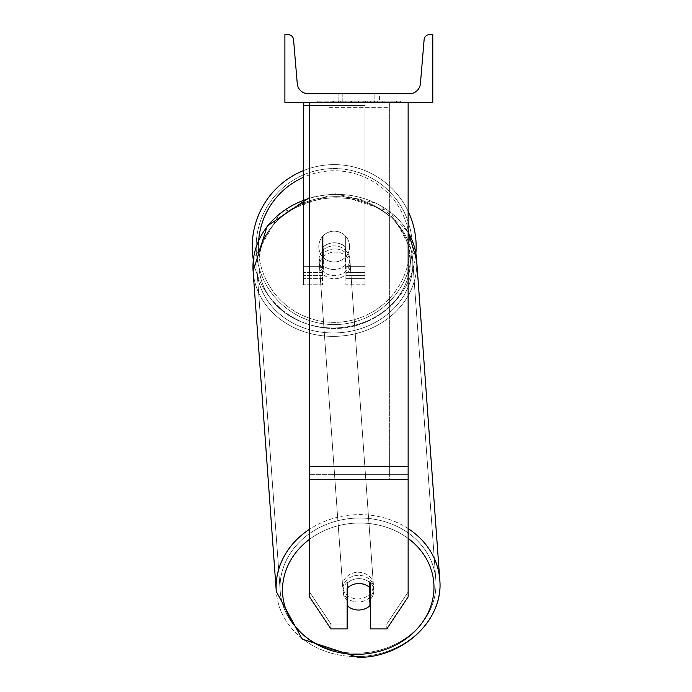 <?xml version="1.0" encoding="UTF-8"?>
<svg xmlns="http://www.w3.org/2000/svg" width="692" height="692" viewBox="0 0 692 692"><rect width="100%" height="100%" fill="white"/><g stroke="black" fill="none" stroke-linecap="round" stroke-linejoin="round"><path stroke-width="0.52" stroke-dasharray="3.46 2.59" d="M408.133 466.313L408.133 104.094L408.133 469.738L408.133 466.313L309.54 466.313L309.54 479.591L309.54 469.738L309.54 474.66L408.133 474.66L408.133 469.738L408.133 596.911L386.793 628.924L386.793 623.994L408.133 591.98L408.133 596.911L408.133 474.66L309.54 474.66L309.54 596.911L309.54 591.98L330.888 623.994L330.888 628.924L347.133 628.924L347.133 583.304L347.133 628.924L347.133 623.994L330.888 623.994L330.888 628.924L309.54 596.911L309.54 591.98L330.888 623.994L347.133 623.994L347.133 583.304A15.406 13.338 180 0 1 358.837 578.633A15.406 13.338 180 0 1 370.549 583.304L370.549 628.924L386.793 628.924L386.793 623.994L370.549 623.994L370.549 628.924L370.549 583.304L370.549 623.994L386.793 623.994L408.133 591.98L408.133 102.381L309.54 102.381L309.54 468.026L309.54 102.381L309.54 104.094L408.133 104.094L408.133 102.381L309.54 102.381M358.837 583.564A15.406 13.338 180 0 1 370.549 588.235L370.549 583.304A15.406 13.338 0 0 0 358.837 578.633A15.406 13.338 0 0 0 347.133 583.304L347.133 588.235A15.406 13.338 180 0 1 358.837 583.564M309.54 466.313L309.54 104.094L408.133 104.094L408.133 102.381M303.381 105.461L303.381 102.381L365.004 102.381L303.381 102.381L303.381 284.775L303.381 102.381L303.381 284.775L303.381 105.461L365.004 105.461L365.004 102.381L303.381 102.381L365.004 102.381L303.381 102.381L303.381 278.617L303.381 102.381L365.004 102.381L365.004 284.775L365.004 102.381L365.004 278.617L365.004 102.381L365.004 278.617L365.004 102.381L365.004 266.29L345.896 266.29L345.896 236.56L345.896 278.617L345.896 247.477A15.406 13.338 0 0 0 334.193 242.805A15.406 13.338 180 0 0 322.481 247.477L322.481 250.556A15.406 13.338 0 0 1 334.193 245.894A15.406 13.338 0 0 1 345.896 250.556L345.896 247.477A15.406 13.338 180 0 0 334.193 242.805A15.406 13.338 0 0 0 322.481 247.477L322.481 236.56A15.406 15.406 0 0 1 345.896 236.56L345.896 284.775L365.004 284.775L365.004 105.461L309.54 105.461M303.381 102.381L303.381 266.29L322.481 266.29L322.481 284.775L322.481 250.556A15.406 13.338 180 0 1 334.193 245.894A15.406 13.338 180 0 1 345.896 250.556L345.896 278.617L365.004 278.617L345.896 278.617L345.896 266.29L345.896 284.775L365.004 284.775L365.004 266.29L345.896 266.29L345.896 236.56A15.406 15.406 0 0 0 322.481 236.56L322.481 266.29L322.481 236.56A15.406 15.406 0 0 1 345.896 236.56A15.406 15.406 0 0 0 322.481 236.56L322.481 266.29L303.381 266.29L303.381 278.617L303.381 199.625M252.234 246.568A81.959 81.959 0 0 0 334.193 328.527A81.959 81.959 0 0 0 416.143 246.568A81.959 81.959 0 0 0 334.193 164.618A81.959 81.959 0 0 0 252.234 246.568M415.866 253.393A81.959 81.959 0 0 1 253.324 259.898L279.871 213.075L334.746 193.587L377.797 203.509L408.133 232.062M349.598 246.568A15.406 15.406 0 0 0 334.193 231.171A15.406 15.406 0 0 0 318.787 246.568A15.406 15.406 0 0 0 334.193 261.974A15.406 15.406 0 0 0 349.598 246.568A15.406 15.406 0 0 1 345.282 257.26L345.282 235.885A15.406 15.406 0 0 0 323.103 235.885L323.103 257.26A15.406 15.406 0 0 1 323.103 235.885L323.103 257.26A15.406 15.406 0 0 0 345.282 257.26L345.282 235.885L345.282 257.26A15.406 15.406 0 0 0 334.193 231.171A15.406 15.406 0 0 0 318.787 246.568A15.406 15.406 0 0 0 334.193 261.974A15.406 15.406 0 0 0 349.598 246.568A15.406 15.406 0 0 1 334.193 261.974A15.406 15.406 0 0 1 323.103 235.885L323.103 257.26A15.406 15.406 0 0 0 345.282 257.26L345.282 235.885A15.406 15.406 0 0 1 349.598 246.568A15.406 15.406 0 0 0 334.193 231.171A15.406 15.406 0 0 0 318.787 246.568A15.406 15.406 0 0 0 334.193 261.974A15.406 15.406 0 0 0 345.282 235.885A15.406 15.406 0 0 0 323.103 235.885L323.103 257.26A15.406 15.406 0 0 1 334.193 231.171A15.406 15.406 0 0 1 349.598 246.568M303.381 170.63A81.959 81.959 0 0 1 408.133 211.233M256.178 246.568A78.014 78.014 0 0 1 334.193 168.563A78.014 78.014 0 0 1 412.198 246.568A78.014 78.014 0 0 1 334.193 324.583A78.014 78.014 0 0 1 256.178 246.568A78.014 78.014 0 0 0 334.193 324.583A78.014 78.014 0 0 0 412.198 246.568A78.014 78.014 0 0 0 334.193 168.563A78.014 78.014 0 0 0 256.178 246.568M358.248 575.337A15.406 13.33 -4.1 0 0 342.877 589.792A15.406 13.33 -4.1 0 0 358.248 602.023A15.406 13.33 -4.1 0 0 373.611 587.569A15.406 13.33 -4.1 0 0 358.248 575.337A15.406 13.33 175.9 0 0 342.877 589.792A15.406 13.33 175.9 0 0 358.248 602.023A15.406 13.33 175.9 0 0 373.611 587.569A15.406 13.33 175.9 0 0 358.248 575.337M370.549 599.142A15.406 13.33 175.9 0 0 373.784 590.034A15.406 13.33 175.9 0 0 369.511 581.687L369.909 605.742L369.909 587.223A15.406 13.33 -4.1 0 0 358.819 583.347A15.406 13.33 -4.1 0 0 347.739 587.629L347.739 606.14A15.406 13.33 -4.1 0 0 358.819 610.024A15.406 13.33 -4.1 0 0 369.909 605.742L369.511 600.198A15.406 13.33 -4.1 0 0 373.784 590.034A15.406 13.33 -4.1 0 0 369.511 581.687L369.511 600.198A15.406 13.33 175.9 0 0 369.909 599.817M347.341 588.036L347.341 582.084A15.406 13.33 -4.1 0 0 343.059 592.257A15.406 13.33 -4.1 0 0 347.341 600.604L347.341 582.084L347.739 587.629A15.406 13.33 175.9 0 1 358.819 583.347A15.406 13.33 175.9 0 1 369.909 587.223L369.909 587.629M347.739 606.14L347.341 600.604M334.634 248.964A15.406 13.33 -4.1 0 0 319.272 263.418A15.406 13.33 -4.1 0 0 334.634 275.65A15.406 13.33 -4.1 0 0 350.005 261.195A15.406 13.33 -4.1 0 0 334.634 248.964A15.406 13.33 175.9 0 0 319.272 263.418A15.406 13.33 175.9 0 0 334.634 275.65A15.406 13.33 175.9 0 0 350.005 261.195A15.406 13.33 175.9 0 0 334.634 248.964M345.273 246.689A15.406 13.33 -4.1 0 0 334.193 242.805A15.406 13.33 -4.1 0 0 323.103 247.096L323.372 250.789A15.406 13.33 -4.1 0 0 319.09 260.953A15.406 13.33 -4.1 0 0 323.372 269.3L323.372 250.789L323.103 265.607A15.406 13.33 -4.1 0 0 334.193 269.491A15.406 13.33 -4.1 0 0 345.273 265.209L345.542 268.903A15.406 13.33 -4.1 0 0 349.823 258.73A15.406 13.33 -4.1 0 0 345.542 250.383L345.542 268.903A15.406 13.33 175.9 0 0 349.823 258.73A15.406 13.33 175.9 0 0 345.542 250.383L345.273 246.689A15.406 13.33 175.9 0 0 334.193 242.805A15.406 13.33 175.9 0 0 323.103 247.096L323.103 265.607L323.372 250.789A15.406 13.33 175.9 0 0 319.09 260.953A15.406 13.33 175.9 0 0 323.372 269.3L323.103 265.607A15.406 13.33 175.9 0 0 334.193 269.491A15.406 13.33 175.9 0 0 345.273 265.209L345.273 246.689M334.859 278.729A15.406 13.33 -4.1 0 0 350.221 264.275A15.406 13.33 -4.1 0 0 334.859 252.044A15.406 13.33 -4.1 0 0 319.496 266.498A15.406 13.33 -4.1 0 0 334.859 278.729A15.406 13.33 175.9 0 0 350.221 264.275A15.406 13.33 175.9 0 0 334.859 252.044A15.406 13.33 175.9 0 0 319.496 266.498A15.406 13.33 175.9 0 0 334.859 278.729M358.023 572.258A15.406 13.33 175.9 0 1 373.386 584.489A15.406 13.33 175.9 0 1 358.023 598.943A15.406 13.33 175.9 0 1 342.661 586.712A15.406 13.33 175.9 0 1 358.023 572.258A15.406 13.33 -4.1 0 1 373.386 584.489A15.406 13.33 -4.1 0 1 358.023 598.943A15.406 13.33 -4.1 0 1 342.661 586.712A15.406 13.33 -4.1 0 1 358.023 572.258M358.023 653.162A78.014 67.513 175.9 0 1 280.217 591.227A78.014 67.513 175.9 0 1 358.023 518.04A78.014 67.513 175.9 0 1 435.83 579.974A78.014 67.513 175.9 0 1 358.023 653.162A78.014 67.513 -4.1 0 1 280.217 591.227A78.014 67.513 -4.1 0 1 358.023 518.04A78.014 67.513 -4.1 0 1 435.83 579.974A78.014 67.513 -4.1 0 1 358.023 653.162M334.859 197.825A78.014 67.513 -4.1 0 0 257.052 271.013A78.014 67.513 -4.1 0 0 334.859 332.947A78.014 67.513 -4.1 0 0 412.666 259.76A78.014 67.513 -4.1 0 0 334.859 197.825A78.014 67.513 175.9 0 0 257.052 271.013A78.014 67.513 175.9 0 0 334.859 332.947A78.014 67.513 175.9 0 0 412.666 259.76A78.014 67.513 175.9 0 0 334.859 197.825M400.409 101.153L317.273 101.153L400.409 101.153L400.409 102.381L317.273 102.381L400.409 102.381M317.273 101.153L317.273 102.381M432.785 102.381L284.896 102.381L284.896 34.6L288.036 34.6A5.545 5.545 0 0 1 293.564 39.678L297.257 83.594A11.089 11.089 0 0 0 308.312 93.757L409.37 93.757A11.089 11.089 0 0 0 420.425 83.594L424.118 39.678A5.545 5.545 0 0 1 429.645 34.6L432.785 34.6L432.785 102.381M372.953 102.381L332.809 102.381L372.953 102.381L372.953 101.153L384.077 101.153L384.077 102.381M351.121 102.381L383.091 102.381L333.795 102.381L351.121 102.381L351.121 101.153L369.009 101.153L369.009 102.381L369.009 101.153L383.091 101.153L383.091 102.381L333.752 102.381L383.091 102.381L374.346 102.381L383.091 102.381L383.091 101.153L354.996 101.153L354.996 102.381M353.794 102.381L333.795 102.381L353.794 102.381L353.794 101.153L333.795 101.153L333.795 102.381L333.795 101.153L383.091 101.153L383.091 102.381L383.091 101.153L370.35 101.153L370.35 102.381M342.817 102.381L379.579 102.381L342.817 102.381L342.817 93.757L379.579 93.757L379.579 102.381L374.865 102.381L379.579 102.381L379.579 93.757L374.865 93.757L374.865 102.381L374.865 93.757L379.579 93.757L338.103 93.757L374.865 93.757L338.103 93.757L342.817 93.757L342.817 102.381M377.322 102.381L340.352 102.381L396.533 102.381L340.352 102.381L377.322 102.381L377.322 101.153L340.352 101.153L340.352 102.381L340.352 101.153L340.352 102.381L340.352 101.153L377.322 101.153L377.322 102.381L377.322 101.153L377.322 102.381L377.322 101.153L396.533 101.153L396.533 102.381L396.533 101.153L377.322 101.153L377.322 102.381L377.322 101.153L340.352 101.153L377.322 101.153L377.322 102.381M374.865 93.757L374.865 102.381L374.865 93.757M350.143 101.153L382.676 101.153L333.276 101.153L350.143 101.153L350.143 102.381L382.676 102.381L350.143 102.381M338.639 101.153L338.639 102.381M333.276 101.153L333.276 102.381L333.276 101.153M382.676 101.153L382.676 102.381L367.72 102.381L382.676 102.381L382.676 101.153M367.72 101.153L367.72 102.381L367.72 101.153M365.454 101.153L365.454 102.381M396.533 101.153L377.322 101.153L396.533 101.153M354.996 101.153L333.795 101.153L333.795 102.381L333.795 101.153L353.794 101.153M370.35 101.153L364.779 101.153L364.779 102.381M364.779 101.153L383.091 101.153L383.091 102.381L383.091 101.153L333.795 101.153L333.795 102.381L333.795 101.153L351.121 101.153M351.752 101.153L358.3 101.153L351.752 101.153L351.752 102.381L345.273 102.381L358.3 102.381L351.752 102.381M384.077 101.153L332.809 101.153L351.052 101.153L345.273 101.153L345.273 102.381M345.273 101.153L358.3 101.153L358.3 102.381L358.3 101.153L371.613 101.153L371.613 102.381M332.809 101.153L332.809 102.381M343.094 101.153L343.094 102.381M351.052 101.153L351.052 102.381M371.613 101.153L365.627 101.153L365.627 102.381M365.627 101.153L372.953 101.153M374.346 101.153L374.346 102.381L374.346 101.153L383.091 101.153L383.091 102.381L383.091 101.153L333.752 101.153L333.752 102.381L333.752 101.153L383.091 101.153L383.091 102.381L383.091 101.153L374.346 101.153M349.849 101.153L363.776 101.153L349.849 101.153L349.849 102.381L363.776 102.381L349.849 102.381M363.776 101.153L363.776 102.381L363.776 101.153M351.129 102.381L345.135 102.381L356.986 102.381L351.129 102.381L351.129 101.153L345.135 101.153L345.135 102.381L345.135 101.153L356.986 101.153L356.986 102.381L356.986 101.153L351.129 101.153M347.739 587.629L347.341 582.084A15.406 13.33 175.9 0 0 343.059 592.257A15.406 13.33 175.9 0 0 347.133 600.414M389.648 474.66L328.034 474.66L328.034 102.381L389.648 102.381L328.034 102.381L328.034 479.625L328.034 107.346L389.648 107.346L389.648 102.381L389.648 479.625L328.034 479.625L328.034 107.346L389.648 107.346L389.648 102.381L389.648 474.66L328.034 474.66L328.034 479.625L389.648 479.625L389.648 107.346L389.648 474.66M408.133 468.026L309.54 468.026L408.133 468.026M408.133 479.591L309.54 479.591M322.481 275.537L303.381 275.537L322.481 275.537M365.004 275.537L345.896 275.537L365.004 275.537M365.004 272.449L345.896 272.449L365.004 272.449M322.481 272.449L303.381 272.449L322.481 272.449M365.004 266.29L345.896 266.29L365.004 266.29M322.481 266.29L303.381 266.29L322.481 266.29M258.661 240.323A75.791 75.791 0 0 0 258.401 246.568A75.791 75.791 0 0 1 334.193 170.777A75.791 75.791 0 0 1 409.984 246.568A75.791 75.791 0 0 1 334.193 322.368A75.791 75.791 0 0 1 258.401 246.568A75.791 75.791 0 0 0 334.193 322.368A75.791 75.791 0 0 0 408.808 233.247M408.133 229.934A75.791 75.791 0 0 0 303.381 177.325M309.54 539.293A75.791 65.593 -4.1 0 1 358.248 523.04A75.791 65.593 175.9 0 1 433.988 587.309A75.791 65.593 175.9 0 1 358.248 654.321A75.791 65.593 175.9 0 1 282.5 590.051A75.791 65.593 175.9 0 1 358.248 523.04A75.791 65.593 -4.1 0 1 408.133 538.393M358.023 656.578A81.959 70.93 -4.1 0 0 439.766 579.688A81.959 70.93 -4.1 0 0 358.023 514.623A81.959 70.93 -4.1 0 0 276.281 591.513A81.959 70.93 -4.1 0 0 358.023 656.578A81.959 70.93 175.9 0 0 439.766 579.688L416.601 259.474A81.959 70.93 175.9 0 1 334.859 336.364A81.959 70.93 175.9 0 1 253.116 271.299A81.959 70.93 175.9 0 1 334.859 194.409A81.959 70.93 175.9 0 1 416.601 259.474A81.959 70.93 -4.1 0 1 334.859 336.364A81.959 70.93 -4.1 0 1 253.116 271.299L276.281 591.513A81.959 70.93 175.9 0 0 358.023 656.578M334.634 327.947A75.791 65.593 -4.1 0 0 410.382 260.936A75.791 65.593 -4.1 0 0 334.634 196.666A75.791 65.593 -4.1 0 0 258.894 263.678A75.791 65.593 -4.1 0 0 334.634 327.947A75.791 65.593 175.9 0 0 410.382 260.936A75.791 65.593 175.9 0 0 334.634 196.666A75.791 65.593 175.9 0 0 258.894 263.678A75.791 65.593 175.9 0 0 334.634 327.947M350.282 101.153L350.282 102.381M351.259 101.153L351.259 102.381M351.891 101.153L351.891 102.381M358.586 101.153L358.586 102.381M358.447 101.153L358.447 102.381L358.447 101.153M358.3 101.153L358.3 102.381M350.991 101.153L350.991 102.381M408.133 528.558A81.959 70.93 175.9 0 0 358.023 514.623A81.959 70.93 175.9 0 0 309.54 529.268M309.54 198.345A81.959 70.93 -4.1 0 1 334.859 194.409A81.959 70.93 -4.1 0 1 408.133 232.356M322.481 278.617L303.381 278.617L322.481 278.617M322.481 284.775L303.381 284.775L322.481 284.775M416.601 259.474L390.712 211.908L334.746 193.587L309.54 197.523M373.611 587.569L373.784 590.034L373.611 587.569M343.059 592.257L342.877 589.792L343.059 592.257M350.005 261.195L349.823 258.73L350.005 261.195M319.272 263.418L319.09 260.953L319.272 263.418M358.136 657.4L302.17 639.079L276.281 591.513M350.221 264.275L373.386 584.489L350.221 264.275M257.052 271.013L280.217 591.227L257.052 271.013M412.666 259.76L435.83 579.974L412.666 259.76M319.496 266.498L342.661 586.712L319.496 266.498M338.103 102.381L338.103 93.757L338.103 102.381"/><path stroke-width="1.04" d="M408.133 479.591L309.54 479.591L309.54 596.911L330.888 628.924L347.133 628.924L347.133 588.235A15.406 13.338 0 0 1 358.837 583.564A15.406 13.338 0 0 1 370.549 588.235L370.549 628.924L386.793 628.924L408.133 596.911L408.133 102.381M309.54 479.591L309.54 102.381M303.381 199.625L303.381 105.461L309.54 105.461M303.381 102.381L303.381 105.461M408.133 211.233A81.959 81.959 0 0 1 415.866 253.393M309.54 529.268A81.959 70.93 175.9 0 0 276.281 591.513L253.116 271.299L253.324 259.898A81.959 81.959 0 0 1 303.381 170.63M432.785 102.381L284.896 102.381L284.896 34.6L288.036 34.6A5.545 5.545 0 0 1 293.564 39.678L297.257 83.594A11.089 11.089 0 0 0 308.312 93.757L409.37 93.757A11.089 11.089 0 0 0 420.425 83.594L424.118 39.678A5.545 5.545 0 0 1 429.645 34.6L432.785 34.6L432.785 102.381M347.133 600.414A15.406 13.33 175.9 0 0 347.341 600.604L347.739 606.14A15.406 13.33 175.9 0 0 358.819 610.024A15.406 13.33 175.9 0 0 369.909 605.742L369.909 587.629M347.739 606.14L347.739 587.655M369.909 599.817A15.406 13.33 175.9 0 0 370.549 599.142M347.341 600.604L347.341 588.036M408.133 466.313L309.54 466.313M408.808 233.247A75.791 75.791 0 0 0 408.133 229.934M303.381 177.325A75.791 75.791 0 0 0 258.661 240.323M408.133 538.393A75.791 65.593 -4.1 0 1 429.144 610.491A75.791 65.593 -4.1 0 1 358.248 654.321A75.791 65.593 -4.1 0 1 287.076 612.42A75.791 65.593 -4.1 0 1 309.54 539.293M309.54 197.523L267.207 226.025L253.116 271.299A81.959 70.93 -4.1 0 1 309.54 198.345M408.133 232.356A81.959 70.93 -4.1 0 1 416.601 259.474L439.766 579.688C443.866 619.894 403.445 657.72 358.136 657.4C403.445 657.72 443.866 619.902 439.766 579.688A81.959 70.93 175.9 0 0 408.133 528.558M276.281 591.513L302.17 639.079L358.136 657.4M408.133 232.062L416.601 259.474"/></g></svg>
